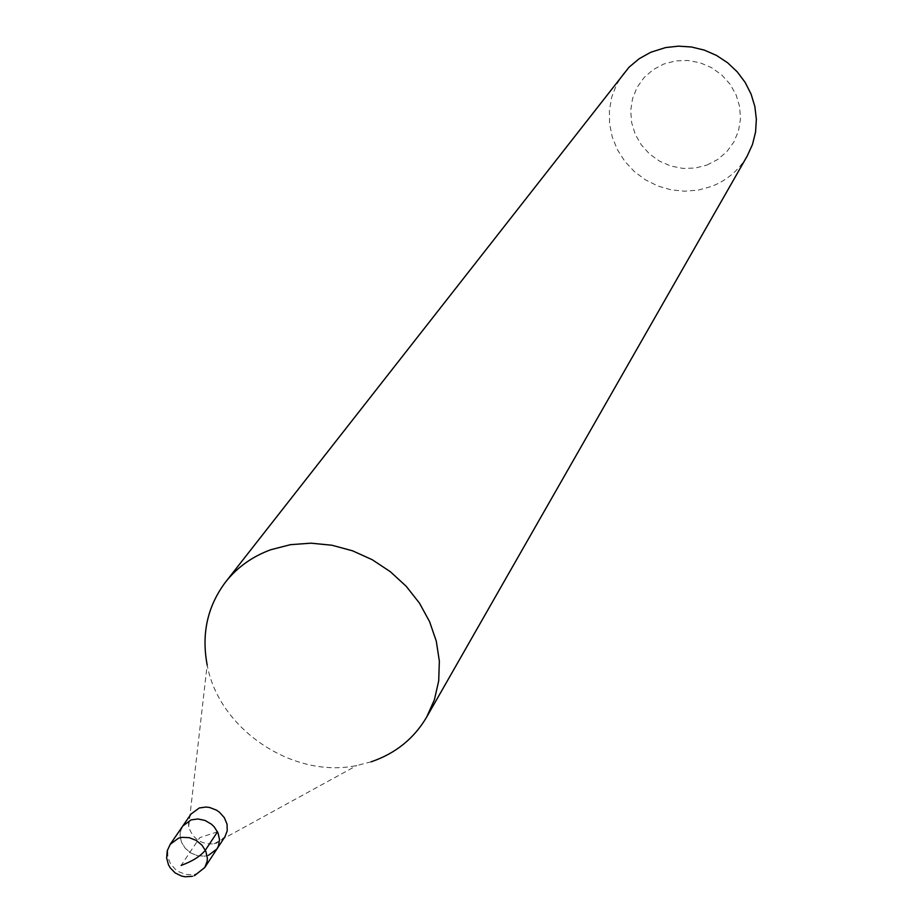 <?xml version="1.0" encoding="UTF-8"?>
<svg xmlns="http://www.w3.org/2000/svg" width="923" height="923" viewBox="0 0 923 923"><rect width="100%" height="100%" fill="white"/><g stroke="black" fill="none" stroke-linecap="round" stroke-linejoin="round"><path stroke-width="0.69" stroke-dasharray="4.62 3.46" d="M208.402 855.367L205.033 856.129L197.88 855.794L190.992 853.06L185.258 848.295L181.439 842.111L180.043 835.338L180.32 832.015L182.8 826.004L180.32 832.015L180.043 835.338L181.439 842.111L185.258 848.295L190.992 853.06L197.88 855.794L205.033 856.129L208.402 855.367L216.951 848.952M191.015 814.051L188.546 820.051L188.661 826.766C192.757 838.949 201.214 844.626 214.032 843.818L216.409 843.207L224.912 836.826M371.127 761.821L356.843 765.502C292.949 779.07 218.763 729.228 207.167 664.952L188.661 826.766M623.879 73.09L616.668 84.42L611.787 96.938L609.399 110.183L609.561 123.717L612.272 137.054L617.429 149.745L624.836 161.352L634.251 171.47L645.339 179.766L657.718 185.95L670.963 189.815L684.624 191.211L698.238 190.103L711.333 186.504C726.886 180.435 738.85 170.259 747.238 155.975M707.006 165.032L717.69 159.494L726.805 151.695L733.854 142.015L738.492 130.939L740.477 119.021L739.692 106.86L736.173 95.057L730.093 84.247L721.74 74.948L711.552 67.656L700.061 62.752L687.831 60.456L675.498 60.906L663.695 64.068L652.999 69.767L643.966 77.694L637.043 87.466L632.555 98.576L630.721 110.46L631.62 122.54L635.209 134.193L641.289 144.853L649.561 154.014L659.622 161.202L670.963 166.082L683.043 168.413L695.261 168.055L707.006 165.032M217.528 831.808L199.76 837.657L181.081 865.439M204.779 867.505L196.138 873.977L192.734 874.739L185.511 874.381L178.543 871.612L175.451 869.431L170.536 863.801L167.836 857.144L167.732 850.348L170.224 844.291M192.307 876.308L194.522 875.627M214.032 843.818L356.843 765.502"/><path stroke-width="1.38" d="M191.096 819.889L182.8 826.004L191.096 819.889L197.96 818.966L205.056 820.466L211.471 824.216L214.159 826.789L218.024 832.904L219.512 839.63L218.428 846.091L216.951 848.952L218.428 846.091L219.512 839.63L218.024 832.904L214.159 826.789L211.471 824.216L205.056 820.466L197.96 818.966L191.096 819.889M216.951 848.952L224.912 836.826L227.231 830.85L227.046 824.193L224.347 817.709L219.501 812.252L216.455 810.14L209.636 807.487L206.071 807.037L199.264 807.971L191.015 814.051L170.224 844.291L178.601 838.13L181.981 837.357L189.157 837.657L196.114 840.368L201.929 845.122L205.841 851.306L207.352 858.102L207.133 861.447L204.779 867.505L216.951 848.952L208.402 855.367M207.167 664.952C201.318 633.859 207.444 606.226 225.57 582.044C237.269 567.241 252.394 556.454 270.912 549.693L290.41 544.685L310.947 543.174L331.876 545.228L352.528 550.8L372.211 559.707L390.314 571.683L406.235 586.313L419.469 603.146L429.576 621.629L436.279 641.15L439.348 661.087L438.713 680.805L434.433 699.68L426.645 717.125C413.989 738.608 395.482 753.503 371.127 761.821M426.645 717.125L747.238 155.975L752.487 144.45L755.568 132.104L756.364 119.321L754.852 106.503L751.068 94.054L745.138 82.366L737.223 71.821L727.589 62.752L716.536 55.449L704.422 50.154L691.615 47.015L678.555 46.15L665.621 47.569L650.796 52.242L639.201 58.703L629.082 67.16L225.57 582.044M181.081 865.439C192.411 861.297 200.499 856.209 205.344 850.198L217.528 831.808M194.522 875.627L204.779 867.505M170.224 844.291L167.248 850.775L166.636 857.894L168.471 864.782L170.247 867.897L175.243 872.996L181.669 876.1L185.188 876.781L192.307 876.308"/></g></svg>
